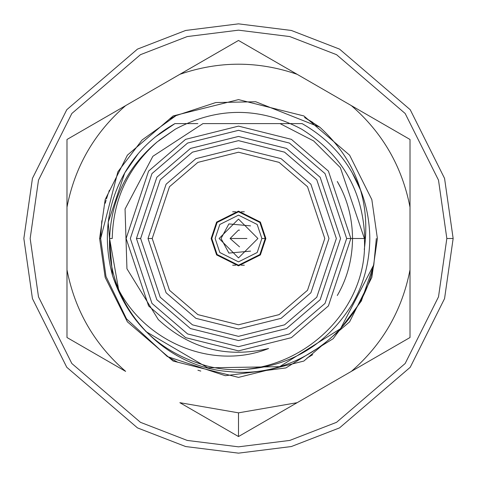 <?xml version="1.0" encoding="UTF-8"?>
<svg xmlns="http://www.w3.org/2000/svg" width="477" height="477" viewBox="0 0 477 477"><rect width="100%" height="100%" fill="white"/><g stroke="black" fill="none" stroke-linecap="round" stroke-linejoin="round"><path stroke-width="0.72" d="M352.557 238.5C352.276 217.488 347.184 198.48 337.281 181.469L340.316 187.085L337.281 181.469C347.184 198.48 352.276 217.488 352.557 238.5C352.276 259.512 347.184 278.52 337.281 295.531C347.184 278.52 352.276 259.512 352.557 238.5C352.276 259.512 347.184 278.52 337.281 295.531C347.184 278.52 352.276 259.512 352.557 238.5M197.854 123.597L174.928 123.597L154.942 137.197L174.928 123.597C153.165 136.046 136.446 152.461 124.777 172.841C106.83 204.544 102.746 238.768 112.512 275.515C134.085 336.929 208.103 372.65 268.599 348.514C226.73 358.376 189.965 348.741 158.31 319.608C189.965 348.741 226.73 358.376 268.599 348.514C208.103 372.65 134.085 336.929 112.512 275.515C128.164 322.506 159.831 352.7 207.507 366.103C285.013 386.197 368.959 318.964 364.386 238.5L340.357 167.654L313.639 140.93L280.029 123.597L202.952 123.597L152.878 156.295L125.052 209.045L126.948 268.778L158.31 319.608L126.948 268.778L125.052 209.045L152.878 156.295L202.952 123.597L280.029 123.597L313.639 140.93L340.357 167.654L364.386 238.5L350.875 238.5L364.386 238.5C368.959 318.964 285.013 386.197 207.507 366.103C159.831 352.7 128.164 322.506 112.512 275.515L108.19 222.27L124.777 172.841L108.19 222.27L112.512 275.515C102.746 238.768 106.83 204.544 124.777 172.841C136.446 152.461 153.165 136.046 174.928 123.597C153.165 136.046 136.446 152.461 124.777 172.841L108.19 222.27L112.512 275.515L108.19 222.27L124.777 172.841L138.026 153.952M302.072 123.597C323.835 136.046 340.554 152.461 352.223 172.841C363.629 192.422 369.496 214.31 369.818 238.5C369.496 214.31 363.629 192.422 352.223 172.841C340.554 152.461 323.835 136.046 302.072 123.597L280.029 123.597L302.072 123.597C323.835 136.046 340.554 152.461 352.223 172.841L360.719 190.478M238.5 369.818C288.019 368.041 325.928 346.153 352.223 304.159C363.629 284.578 369.496 262.69 369.818 238.5C369.496 262.69 363.629 284.578 352.223 304.159C325.928 346.153 288.019 368.041 238.5 369.818C288.019 368.041 325.928 346.153 352.223 304.159C363.629 284.578 369.496 262.69 369.818 238.5C369.496 214.31 363.629 192.422 352.223 172.841M159.688 133.465L174.928 123.597C153.165 136.046 136.446 152.461 124.777 172.841L108.19 222.27L112.512 275.515M126.125 238.5L148.597 171.076L185.619 139.344L238.5 126.125L291.381 139.344L328.403 171.076L350.875 238.5L328.403 305.924L291.381 337.656L238.5 350.875L185.619 337.656L148.597 305.924L126.125 238.5L148.597 305.924L185.619 337.656L238.5 350.875L291.381 337.656L328.403 305.924L350.875 238.5L328.403 171.076L291.381 139.344L238.5 126.125L185.619 139.344L148.597 171.076L126.125 238.5M346.666 238.5L325.034 173.598L289.402 143.058L238.5 130.334L187.598 143.058L151.966 173.598L130.334 238.5L151.966 303.402L187.598 333.942L238.5 346.666L289.402 333.942L325.034 303.402L346.666 238.5L325.034 303.402L289.402 333.942L238.5 346.666L187.598 333.942L151.966 303.402L130.334 238.5L151.966 173.598L187.598 143.058L238.5 130.334L289.402 143.058L325.034 173.598L346.666 238.5L350.875 238.5L346.666 238.5M136.434 238.5L156.85 177.259L190.472 148.442L238.5 136.434L286.528 148.442L320.15 177.259L340.566 238.5L320.15 299.741L286.528 328.558L238.5 340.566L190.472 328.558L156.85 299.741L136.434 238.5L156.85 299.741L190.472 328.558L238.5 340.566L286.528 328.558L320.15 299.741L340.566 238.5L320.15 177.259L286.528 148.442L238.5 136.434L190.472 148.442L156.85 177.259L136.434 238.5L140.643 238.5L160.218 297.213L192.452 324.843L238.5 336.357L284.548 324.843L316.782 297.213L336.357 238.5L316.782 179.787L284.548 152.157L238.5 140.643L192.452 152.157L160.218 179.787L140.643 238.5L160.218 179.787L192.452 152.157L238.5 140.643L284.548 152.157L316.782 179.787L336.357 238.5L316.782 297.213L284.548 324.843L238.5 336.357L192.452 324.843L160.218 297.213L140.643 238.5L136.434 238.5M148.013 238.5L166.109 184.205L195.916 158.656L238.5 148.013L281.084 158.656L310.891 184.205L328.987 238.5L310.891 292.795L281.084 318.344L238.5 328.987L195.916 318.344L166.109 292.795L148.013 238.5L166.109 292.795L195.916 318.344L238.5 328.987L281.084 318.344L310.891 292.795L328.987 238.5L310.891 184.205L281.084 158.656L238.5 148.013L195.916 158.656L166.109 184.205L148.013 238.5L152.217 238.5L148.013 238.5M324.783 238.5L307.522 290.266L279.105 314.629L238.5 324.783L197.895 314.629L169.478 290.266L152.217 238.5L169.478 186.734L197.895 162.371L238.5 152.217L279.105 162.371L307.522 186.734L324.783 238.5L307.522 186.734L279.105 162.371L238.5 152.217L197.895 162.371L169.478 186.734L152.217 238.5L169.478 290.266L197.895 314.629L238.5 324.783L279.105 314.629L307.522 290.266L324.783 238.5M211.144 238.5L216.612 222.085L238.5 211.144L260.388 222.085L265.856 238.5L260.388 254.915L238.5 265.856L216.612 254.915L211.144 238.5L216.612 254.915L238.5 265.856L260.388 254.915L265.856 238.5L260.388 222.085L238.5 211.144L216.612 222.085L211.144 238.5M265.224 238.5L259.882 254.533L238.5 265.224L217.118 254.533L211.776 238.5L217.118 222.467L238.5 211.776L259.882 222.467L265.224 238.5L265.856 238.5L265.224 238.5L259.882 222.467L238.5 211.776L217.118 222.467L211.776 238.5L217.118 254.533L238.5 265.224L259.882 254.533L265.224 238.5L261.861 238.5L257.186 224.482L238.5 215.139L219.814 224.482L215.139 238.5L219.814 252.518L238.5 261.861L257.186 252.518L261.861 238.5L257.186 252.518L238.5 261.861L219.814 252.518L215.139 238.5L219.814 224.482L238.5 215.139L257.186 224.482L261.861 238.5L265.224 238.5M241.326 211.776L244.343 211.776M235.674 265.224L232.657 265.224M238.5 230.081L230.081 238.5L246.919 238.494L230.081 238.5L239.532 246.853M239.532 230.147L238.685 230.087M250.568 225.871L228.9 223.91L221.036 238.5L228.9 253.09L250.568 251.129M244.343 265.224L241.326 265.224M232.657 211.776L235.674 211.776M219.092 238.5L238.5 219.092L257.908 238.5L238.5 257.908L219.092 238.5L238.5 257.908L257.908 238.5L238.5 219.092L219.092 238.5M245.279 238.5L231.721 238.5L245.279 238.5M453.15 238.5L446.836 238.5L438.506 180.163L405.17 113.496L336.541 54.676L289.783 36.574L238.5 30.164L187.217 36.574L140.459 54.676L71.83 113.496L38.494 180.163L30.164 238.5L38.494 296.837L71.83 363.504L140.459 422.324L187.217 440.426L238.5 446.836L289.783 440.426L336.541 422.324L405.17 363.504L438.506 296.837L446.836 238.5L438.506 296.837L405.17 363.504L336.541 422.324L289.783 440.426L238.5 446.836L187.217 440.426L140.459 422.324L71.83 363.504L38.494 296.837L30.164 238.5L38.494 180.163L71.83 113.496L140.459 54.676L187.217 36.574L238.5 30.164L289.783 36.574L336.541 54.676L405.17 113.496L438.506 180.163L446.836 238.5L453.15 238.5L444.564 298.602L410.22 367.29L339.511 427.899L291.34 446.544L238.5 453.15L185.66 446.544L137.489 427.899L66.78 367.29L32.436 298.602L23.85 238.5L32.436 178.398L66.78 109.71L137.489 49.101L185.66 30.456L238.5 23.85L291.34 30.456L339.511 49.101L410.22 109.71L444.564 178.398L453.15 238.5L444.564 178.398L410.22 109.71L339.511 49.101L291.34 30.456L238.5 23.85L185.66 30.456L137.489 49.101L66.78 109.71L32.436 178.398L23.85 238.5L32.436 298.602L66.78 367.29L137.489 427.899L185.66 446.544L238.5 453.15L291.34 446.544L339.511 427.899L410.22 367.29L444.564 298.602L453.15 238.5L444.564 178.398L410.22 109.71L339.511 49.101L291.34 30.456L238.5 23.85L185.66 30.456L137.489 49.101L66.78 109.71L32.436 178.398L23.85 238.5M446.836 238.5L438.506 180.163L405.17 113.496L336.541 54.676L289.783 36.574L238.5 30.164L187.217 36.574L140.459 54.676L71.83 113.496L38.494 180.163L30.164 238.5L38.494 296.837L71.83 363.504L140.459 422.324L187.217 440.426L238.5 446.836L289.783 440.426L336.541 422.324L405.17 363.504L438.506 296.837L446.836 238.5M179.859 402.683L238.5 436.544L238.5 412.843L179.859 402.683L238.5 412.843L297.141 402.683L351.364 371.38C382.596 344.263 402.141 310.408 410.011 269.803L410.011 207.197C402.141 166.592 382.596 132.737 351.364 105.62L297.141 74.317C258.045 60.829 218.955 60.829 179.859 74.317L125.636 105.62C94.404 132.737 74.859 166.592 66.989 207.197L66.989 269.803C74.859 310.408 94.404 344.263 125.636 371.38L66.989 337.519L66.989 139.481L238.5 40.456L410.011 139.481L410.011 337.519L238.5 436.544L179.859 402.683M312.691 122.333L304.892 117.706L319.781 127.174C356.009 160.272 370.844 201.055 364.279 249.537C370.844 201.055 356.009 160.272 319.781 127.174L255.726 101.744L215.771 102.549L176.067 115.613L142.098 139.976L117.891 171.768L100.659 238.5L101.81 220.75M176.067 115.613L169.579 119.131L176.067 115.613M177.891 362.299L169.544 357.851M306.979 358.126L307.659 357.732M319.781 127.174L304.892 117.706L319.781 127.174L307.421 119.131L319.781 127.174L255.726 101.744L215.771 102.549L176.067 115.613L142.098 139.976L117.891 171.768L100.659 238.5L99.61 238.5L105.167 277.387L127.389 321.832L173.139 361.053L238.5 377.39L303.861 361.053L349.611 321.832L371.833 277.387L377.39 238.5L371.833 199.613L349.611 155.168L303.861 115.947L238.5 99.61L173.139 115.947L127.389 155.168L105.167 199.613L99.61 238.5L100.659 238.5L105.983 276.427L126.494 318.839L167.338 356.552L225.311 375.709L285.878 367.94L333.155 338.7L361.369 300.969L373.819 264.753L376.341 238.5M106.484 198.861L107.999 194.121M118.475 288.68L109.585 238.5C111.189 199.326 127.025 167.153 157.106 141.973C127.025 167.153 111.189 199.326 109.585 238.5L112.238 238.5C113.067 199.756 128.021 167.582 157.106 141.973L175.369 129.154L157.106 141.973C128.021 167.582 113.067 199.756 112.238 238.5L109.585 238.5C106.615 305.358 162.472 366.914 229.008 371.589C295.203 379.173 360.988 330.233 373.819 264.753L361.369 300.969L333.155 338.7L285.878 367.94L225.311 375.709L167.338 356.552L126.494 318.839L105.983 276.427L100.659 238.5M175.369 129.154L157.106 141.973L175.369 129.154C217.458 106.824 259.542 106.824 301.631 129.154C342.015 154.435 363.057 190.883 364.762 238.5C363.057 190.883 342.015 154.435 301.631 129.154C259.542 106.824 217.458 106.824 175.369 129.154L158.924 140.471M109.37 190.275L108.828 191.76M106.091 200.197L105.244 203.244M104.034 208.181L103.867 208.932M197.901 370.224L200.781 371.076M306.818 118.785L304.57 117.527M99.61 238.5L105.167 199.613L127.389 155.168L173.139 115.947L238.5 99.61L303.861 115.947L349.611 155.168L371.833 199.613L377.39 238.5L371.833 277.387L349.611 321.832L303.861 361.053L238.5 377.39L173.139 361.053L127.389 321.832L105.167 277.387L99.61 238.5M410.011 281.698L410.011 269.803C402.141 310.408 382.596 344.263 351.364 371.38L410.011 337.519L410.011 328.432M358.454 109.716L351.364 105.62C382.596 132.737 402.141 166.592 410.011 207.197L410.011 189.357M410.011 148.568L410.011 139.481L406.994 137.74M241.511 42.197L238.5 40.456L179.859 74.317C218.955 60.829 258.045 60.829 297.141 74.317L238.5 40.456M125.636 105.62L66.989 139.481L66.989 207.197C74.859 166.592 94.404 132.737 125.636 105.62L66.989 139.481M118.558 367.296L125.636 371.38C94.404 344.263 74.859 310.408 66.989 269.803L66.989 337.519L70.006 339.26M235.489 434.803L238.5 436.544L297.141 402.683L238.5 412.843L238.5 436.544M312.703 354.661L307.421 357.869M307.421 119.131L304.892 117.706M373.819 264.753L340.554 328.671L279.641 366.676L207.769 367.827L145.765 331.473M66.989 337.519L125.636 371.38M410.011 337.519L410.011 269.803M410.011 207.197L410.011 139.481L351.364 105.62"/></g></svg>
